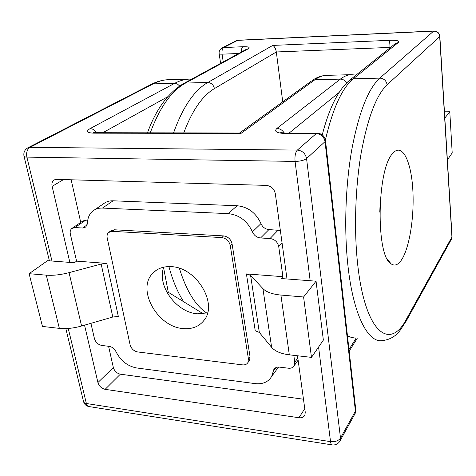 <?xml version="1.0" encoding="UTF-8"?>
<svg xmlns="http://www.w3.org/2000/svg" width="476" height="476" viewBox="0 0 476 476"><rect width="100%" height="100%" fill="white"/><g stroke="black" fill="none" stroke-linecap="round" stroke-linejoin="round"><path stroke-width="0.71" d="M444.441 111.806L449.784 111.759L452.2 152.915L447.38 159.918M449.784 111.759L444.822 118.042M118.328 316.439L112.806 317.028L81.592 326.006C73.465 328.279 66.057 329.065 59.357 328.375L42.465 326.429L29.113 273.7L47.546 260.693L74.405 262.746L76.576 261.134L106.82 263.412L118.328 316.439M59.357 328.375L46.291 275.158L29.113 273.7M46.291 275.158C53.104 275.663 60.69 274.83 69.05 272.647L81.592 326.006M112.806 317.028L101.168 264.037L69.05 272.647M101.168 264.037L106.82 263.412M90.91 323.329L94.415 338.519C95.634 342.327 98.08 344.636 101.745 345.445L109.182 346.355C112.175 346.909 114.454 348.706 116.025 351.74C120.696 360.796 127.562 366.205 136.636 367.96L255.19 383.62C262.829 384.418 268.327 382.002 271.683 376.379L273.807 369.608C274.938 367.71 276.812 366.883 279.442 367.115L288.456 368.216C291.199 368.466 293.145 367.567 294.293 365.532L294.775 362.272L293.817 355.352M282.905 276.675L246.419 273.926L250.59 275.384L262.913 288.599C266.31 292.08 272.302 294.233 280.899 295.06L303.587 296.988L316.058 281.191L281.292 278.537L282.905 276.675L278.734 246.592C277.627 241.933 274.723 239.238 270.029 238.512L260.556 237.982C256.82 237.536 254.113 235.495 252.435 231.871C247.336 220.929 239.25 214.849 228.177 213.629L102.471 208.071C98.651 207.941 95.408 208.946 92.737 211.088C89.357 213.962 87.614 217.966 87.501 223.101L85.841 227.004L82.628 227.998L74.899 227.564L71.793 228.504C70.329 229.801 69.847 231.663 70.347 234.085L76.576 261.134M248.448 359.017L250.084 356.97L232.056 243.789L230.259 245.497C229.081 240.933 226.249 238.292 221.756 237.583L112.122 231.33L108.623 232.461C107.225 233.805 106.749 235.65 107.201 238L130.115 344.856C131.311 348.747 133.821 351.115 137.647 351.954L242.558 364.872C244.973 365.11 246.741 364.36 247.859 362.629L248.448 359.017L230.259 245.497M250.084 356.97L249.495 360.576L248.734 361.534M110.753 230.908L114.246 229.771L112.122 231.33M221.756 237.583L223.583 235.906L114.246 229.771M223.583 235.906C228.064 236.608 230.884 239.238 232.056 243.789M72.364 228.111L82.681 221.084L85.757 220.144L87.739 220.245M94.653 209.791L103.494 203.817C106.148 201.693 109.361 200.688 113.127 200.801L102.471 208.071M228.177 213.629L237.143 205.745L113.127 200.801M237.143 205.745C248.044 206.893 255.981 212.843 260.961 223.601C262.597 227.165 265.257 229.158 268.934 229.581L280.358 230.455M278.68 367.061L277.068 369.049M280.899 295.06L289.313 354.834L311.471 357.381L323.359 340.108L316.058 281.191M311.471 357.381L303.587 296.988M250.59 275.384L259.331 332.444L271.635 347.337L262.913 288.599M289.313 354.834C280.911 353.757 275.021 351.264 271.635 347.337M259.331 332.444L255.231 330.755L246.419 273.926M401.809 259.462C409.735 246.961 414.441 215.872 412.805 189.46C411.264 162.994 403.309 144.746 394.586 151.612L392.873 153.29C376.825 168.379 375.612 256.332 391.135 263.871C394.765 266.352 398.323 264.882 401.809 259.462M379.788 212.153L380.181 201.764M282.732 101.804L276.324 51.979C275.711 48.594 274.521 46.404 272.76 45.422L390.296 40.293C396.99 40.145 399.691 40.865 398.406 42.447L353.323 78.796L379.8 78.124L433.636 31.136L237.643 40.365L223.666 47.564L243.004 46.719C241.867 47.517 241.308 49.302 241.326 52.068M163.809 267.143C156.521 285.261 176.233 312.458 197.385 313.809L207.578 312.875M171.378 266.661C196.296 267.31 218.169 303.551 204.139 320.217C199.164 326.595 192.131 329.38 183.034 328.559C157.401 326.947 136.392 289.396 152.701 273.343C157.354 268.44 163.583 266.215 171.378 266.661M203.228 313.779L168.296 292.282L163.595 267.78M287.004 278.972L275.324 193.696C274.17 188.788 271.177 186.021 266.346 185.39L56.644 179.369L54.454 179.821M108.57 346.278L113.347 367.549C114.484 371.143 116.822 373.357 120.363 374.178L105.131 389.338L298.958 417.738C301.838 418.053 303.819 417.154 304.902 415.03L305.253 412.222L297.524 355.774M105.131 389.338C101.525 388.464 99.127 386.191 97.931 382.525L113.347 367.549M63.546 179.571L52.11 186.366L69.871 262.395M84.532 325.162L97.931 382.525M52.11 186.366C51.545 183.581 52.146 181.505 53.901 180.142M167.356 293.156L168.296 292.282M239.773 133.036L240.957 133.435L93.867 133.167C86.947 132.858 85.698 131.334 90.107 128.597L174.644 83.324L153.183 83.871L29.958 147.346L297.351 150.089L316.272 133.572L285.445 133.518L286.564 133.113M120.363 374.178L303.474 399.227M71.162 179.785L80.736 222.405M294.775 362.272L297.827 357.988M282.078 243.016L278.734 246.592M82.628 227.998L87.257 224.791M85.757 220.144L74.899 227.564M270.029 238.512L278.264 230.063M268.934 229.581L260.556 237.982M273.272 371.316L276.044 367.561M260.961 223.601L252.435 231.871M389.178 48.522L389.088 47.451L276.324 51.979L214.426 88.59C202.401 95.736 192.173 110.521 183.73 132.947M238.714 53.491L222.06 54.163L223.238 61.934M357.464 262.306C364.675 333.373 390.106 351.568 406.778 318.486L451.926 237.018L439.693 36.622L387.101 84.787C376.421 94.968 367.805 117.56 361.248 152.558C355.352 186.604 353.924 228.301 357.464 262.306M183.766 83.461L246.092 49.468L248.198 48.814L185.569 83.05L207.804 82.485L272.76 45.422M248.198 48.814C250.4 47.302 248.668 46.606 243.004 46.719M179.381 268.303C186.289 290.64 195.428 305.574 206.81 313.095M183.671 301.742C177.667 292.454 172.746 280.739 168.909 266.584M147.459 132.887C155.866 109.587 167.802 93.201 183.26 83.74L185.569 83.05C171.485 90.809 159.704 107.421 150.232 132.893M173.544 132.929C182.754 107.136 194.178 90.321 207.804 82.485C211.285 82.776 213.486 84.811 214.426 88.59M347.432 335.61L351.502 337.49L355.602 338.109M406.778 318.486L406.498 320.544L400.673 329.553C396.014 336.342 389.499 340.072 381.121 340.739C367.198 341.536 353.025 313.434 347.879 265.12C343.981 229.236 345.493 185.093 351.865 149.166C358.969 112.259 368.275 88.578 379.8 78.124C383.912 78.439 386.345 80.658 387.101 84.787M322.252 134.863C329.071 108.385 338.037 90.303 349.146 80.617L353.323 78.796C342.131 87.911 332.831 108.302 325.411 139.974M433.904 31.005L433.636 31.136C437.111 31.327 439.128 33.153 439.693 36.622L439.842 36.408C439.354 32.969 437.373 31.166 433.904 31.005L238.077 40.24L236.144 40.728M452.039 236.322L451.647 238.833L405.927 321.58M439.836 36.241L452.057 236.631L451.135 239.755M222.179 47.909L235.804 40.906L238.077 40.24M223.666 47.564L221.786 48.112C219.799 49.379 218.912 51.206 219.133 53.592C219.127 54.026 220.102 54.216 222.06 54.163C221.721 50.837 222.256 48.641 223.666 47.564M350.342 79.659L394.681 44.113L398.406 42.447M390.296 40.293C389.308 41.442 388.904 43.828 389.088 47.451L390.528 47.439M68.252 328.464L86.376 403.511L330.54 441.639C330.838 443.745 331.415 444.84 332.272 444.917C335.901 445.233 338.561 443.739 340.257 440.431L340.507 438.069L355.417 411.163L325.037 141.628L306.556 158.562L340.507 438.069C338.478 440.853 335.158 442.043 330.54 441.639L318.575 347.063M284.22 133.03C282.441 130.121 279.989 128.597 276.871 128.455L340.334 79.123L314.862 79.772L240.957 133.435M276.871 128.455C273.831 131.483 276.687 133.173 285.445 133.518M310.179 280.739L295.078 161.418L26.87 157.116L51.967 261.032M167.677 96.777L102.643 132.816M339.132 92.445L289.075 133.113M349.003 349.533L356.149 338.168M389.225 261.996L389.303 261.627M346.635 82.931C345.154 80.45 343.053 79.183 340.334 79.123C343.868 76.41 347.373 74.928 350.836 74.684L325.995 75.369C322.317 75.613 318.605 77.082 314.862 79.772L311.221 81.212L239.541 133.036M327.411 75.327L325.995 75.369C321.056 75.738 316.451 77.451 312.185 80.509M179.654 85.96L177.346 83.99L174.644 83.324C179.428 80.789 184.194 79.391 188.942 79.123L167.909 79.7C163.012 79.968 158.109 81.36 153.183 83.871L151.124 84.448L28.108 147.703M169.789 79.653L167.909 79.7C162.352 80.004 156.896 81.515 151.541 84.234M29.958 147.346L27.632 147.947C24.651 149.845 23.425 152.522 23.961 155.985C23.901 156.681 24.871 157.056 26.87 157.116C26.109 152.552 27.138 149.291 29.958 147.346M332.04 444.882L89.077 406.575C87.774 406.415 86.876 405.391 86.376 403.511C84.52 403.178 83.544 402.404 83.455 401.197L65.843 328.601M297.351 150.089C295.4 152.356 294.638 156.134 295.078 161.418C300.255 161.31 304.081 160.358 306.556 158.562C305.437 153.474 302.367 150.648 297.351 150.089M316.272 133.572C321.086 134.071 324.007 136.761 325.037 141.628L325.536 140.902C324.739 136.142 321.949 133.56 317.171 133.161L316.272 133.572M355.685 408.973L355.155 413.465L339.68 441.502M325.471 140.331L355.798 409.961L355.155 413.465L354.537 414.59M96.533 132.804C94.837 130.132 92.695 128.728 90.107 128.597M95.361 132.804L93.867 133.167M298.958 417.738L304.765 408.67M298.119 360.136L294.293 365.532M274.587 368.561L273.807 369.608M278.531 367.061L271.683 376.379M392.188 154.141L394.586 151.612M387.535 259.48L391.135 263.871M220.614 63.362L219.15 53.74M347.486 336.05L352.008 337.633M152.701 273.343L156.057 270.433M49.397 260.836L24.062 156.408M83.639 401.946C84.484 404.41 86.174 405.933 88.709 406.516M317.171 133.161L286.403 133.113C281.917 132.816 280.078 132.536 280.888 132.274L282.024 132.739M356.066 75.071L350.836 74.684M389.541 261.919L389.469 262.282M349.182 351.139L357.244 338.281M191.78 79.093L188.942 79.123M239.928 133.036L93.147 132.685M111.426 230.414L109.296 231.973M249.495 360.576L247.859 362.629"/></g></svg>

